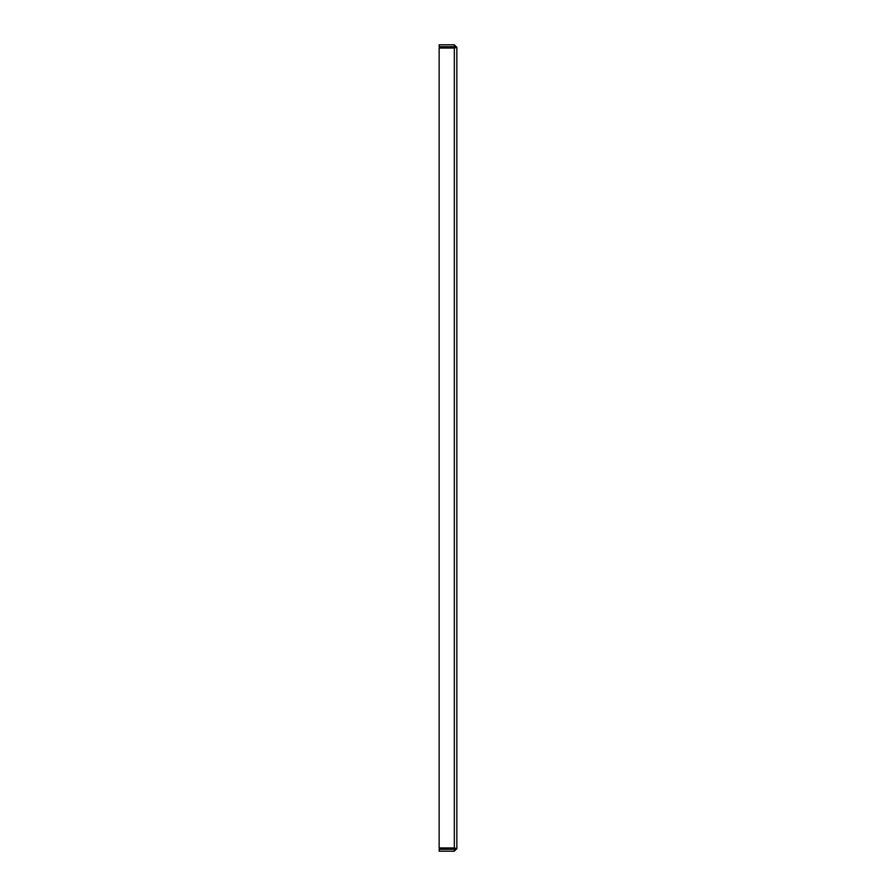 <?xml version="1.0" encoding="UTF-8"?>
<svg xmlns="http://www.w3.org/2000/svg" width="896" height="896" viewBox="0 0 896 896"><rect width="100%" height="100%" fill="white"/><g stroke="black" fill="none" stroke-linecap="round" stroke-linejoin="round"><path stroke-width="1.34" d="M454.317 849.307L454.317 851.2L439.152 851.2L439.152 849.307L454.317 849.307L454.944 848.669L454.317 847.963L456.848 848.669L456.848 47.331L456.848 848.669L454.317 847.963L439.152 847.963L439.152 48.037L454.317 48.037L456.848 47.331L454.317 44.8L439.152 44.8L439.152 46.693L454.317 46.693L454.317 44.8M454.317 46.693L454.944 47.331L454.317 48.037L456.848 47.331M454.317 851.2L456.848 848.669M454.317 847.963L454.317 48.037"/></g></svg>
